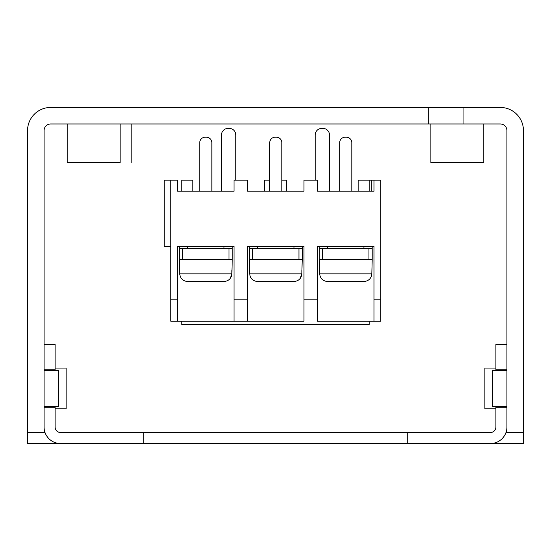 <?xml version="1.0" encoding="UTF-8"?>
<svg xmlns="http://www.w3.org/2000/svg" width="551" height="551" viewBox="0 0 551 551"><rect width="100%" height="100%" fill="white"/><g stroke="black" fill="none" stroke-linecap="round" stroke-linejoin="round"><path stroke-width="0.83" d="M44.08 370.548L58.406 370.548L58.406 406.363L44.08 406.363M506.92 370.548L492.594 370.548L492.594 406.363L506.92 406.363M463.942 107.445L500.308 107.445A23.142 23.142 0 0 1 523.45 130.587L523.45 432.535L506.92 432.535L506.92 130.587A6.612 6.612 0 0 0 500.308 123.975L463.942 123.975L463.942 107.445L50.692 107.445A23.142 23.142 0 0 0 27.55 130.587L27.55 432.535L45.024 432.535M463.942 123.975L50.692 123.975A6.612 6.612 0 0 0 44.08 130.587L44.08 432.535M428.678 123.975L428.678 107.445M506.92 369.17L495.9 369.17L495.9 344.375L506.92 344.375M44.08 344.375L55.1 344.375L55.1 369.17L44.08 369.17M27.55 432.535L27.55 443.555L490.39 443.555A16.53 16.53 0 0 0 506.92 427.025M490.39 443.555L523.45 443.555L523.45 432.535M506.92 407.74L495.9 407.74L495.9 427.025A5.51 5.51 0 0 1 490.39 432.535A5.51 5.51 0 0 0 495.9 427.025A5.51 5.51 0 0 1 490.39 432.535L407.74 432.535L407.74 443.555M55.1 406.363L55.1 427.025A5.51 5.51 0 0 0 60.61 432.535A5.51 5.51 0 0 1 55.1 427.025A5.51 5.51 0 0 0 60.61 432.535L143.26 432.535L143.26 443.555M407.74 432.535L143.26 432.535M506.92 432.535L505.976 432.535M55.1 407.74L44.08 407.74M60.61 443.555A16.53 16.53 0 0 1 44.08 427.025M495.9 369.17L495.9 370.548M495.9 406.363L495.9 407.74M55.1 369.17L55.1 370.548M55.1 408.842L66.12 408.842L66.12 368.068L55.1 368.068M495.9 368.068L484.88 368.068L484.88 408.842L495.9 408.842M483.778 123.975L483.778 162.545L430.882 162.545L430.882 123.975M120.118 123.975L120.118 162.545L67.222 162.545L67.222 123.975M281.837 191.197L281.837 142.709A5.517 5.517 0 0 0 276.326 137.199L275.224 137.199A5.517 5.517 0 0 0 269.714 142.709L269.714 191.197M351.813 191.197L351.813 142.709A5.517 5.517 0 0 0 346.303 137.199L345.201 137.199A5.517 5.517 0 0 0 339.691 142.709L339.691 191.197M363.935 246.297L363.935 248.501L372.2 248.501L372.2 246.297M327.57 246.297L327.57 248.501L363.935 248.501M319.305 246.297L319.305 248.501L327.57 248.501M327.549 281.561L343.266 281.527L327.549 281.561C322.817 281.01 320.193 278.434 319.676 273.847L319.305 259.521L372.2 259.521L371.829 273.847C371.319 278.427 368.695 281.003 363.956 281.561L348.377 281.527M343.266 281.527L348.239 281.527L343.266 281.527M345.835 259.521L372.2 259.521L372.2 248.501L372.2 259.521M319.305 248.501L319.305 259.521L319.305 248.501M293.959 246.297L293.959 248.501L302.224 248.501L302.224 246.297M257.592 246.297L257.592 248.501L293.959 248.501M249.327 246.297L249.327 248.501L257.592 248.501M252.592 259.521L302.224 259.521L301.852 273.847C301.342 278.427 298.718 281.003 293.979 281.561L257.572 281.561C252.84 281.01 250.216 278.434 249.699 273.847L249.327 259.521L252.592 259.521L252.592 248.501M249.327 259.521L249.327 248.501L249.327 259.521M301.852 273.95L300.116 278.53M273.289 281.527L278.262 281.527M301.852 270.541L301.852 273.847L249.699 273.847L249.699 270.541M293.979 281.561L279.343 281.561L293.979 281.561M302.224 259.521L302.224 248.501L302.224 259.521M170.81 180.177L177.587 180.177L177.587 191.197L234.01 191.197L234.01 180.177L247.564 180.177L247.564 191.197L303.987 191.197L303.987 180.177L317.541 180.177L317.541 191.197L373.964 191.197L373.964 180.177L380.741 180.177L380.741 299.193L373.964 299.193L373.964 246.297L317.541 246.297L317.541 299.193L303.987 299.193L303.987 246.297L247.564 246.297L247.564 321.233L170.81 321.233L170.81 180.177L164.198 180.177L164.198 246.297L170.81 246.297M303.987 299.193L303.987 321.233L247.564 321.233M317.541 299.193L317.541 321.233L373.964 321.233L373.964 299.193M380.741 299.193L380.741 321.233L373.964 321.233L380.741 321.233M373.964 180.177L371.229 180.177L371.229 191.197M211.859 191.197L211.859 142.709A5.517 5.517 0 0 0 206.35 137.199L205.248 137.199A5.517 5.517 0 0 0 199.737 142.709L199.737 191.197M223.981 246.297L223.981 248.501L232.246 248.501L232.246 246.297M187.615 246.297L187.615 248.501L223.981 248.501M179.35 246.297L179.35 248.501L187.615 248.501M182.615 259.521L232.246 259.521L231.875 273.847C231.365 278.427 228.741 281.003 224.002 281.561L187.595 281.561C182.863 281.01 180.239 278.434 179.722 273.847L179.35 259.521L182.615 259.521L182.615 248.501M179.35 259.521L179.35 248.501L179.35 259.521M231.875 273.95L230.139 278.53M202.231 281.561L208.423 281.527M224.002 281.561L209.366 281.561L224.002 281.561M231.875 270.541L231.875 273.847L179.722 273.847M232.246 259.521L232.246 248.501L232.246 259.521M247.564 299.193L234.01 299.193L234.01 321.233M234.01 299.193L234.01 246.297L177.587 246.297L177.587 321.233L170.81 321.233M235.828 180.177L235.828 134.995A6.619 6.619 0 0 0 229.216 128.383L228.114 128.383A6.619 6.619 0 0 0 221.502 134.995L221.502 191.197M181.83 191.197L181.83 180.177L192.85 180.177L192.85 191.197M264.48 191.197L264.48 180.177L269.714 180.177M329.498 191.197L329.498 134.995A6.619 6.619 0 0 0 322.886 128.383L321.784 128.383A6.619 6.619 0 0 0 315.172 134.995L315.172 180.177M371.229 180.177L369.17 180.177L369.17 191.197M369.17 321.233L369.17 324.539L181.83 324.539L181.83 321.233M358.15 191.197L358.15 180.177L369.17 180.177M286.52 191.197L286.52 180.177L281.837 180.177M371.829 273.847L319.676 273.847M322.569 259.521L322.569 248.501M368.936 248.501L368.936 259.521M298.959 248.501L298.959 259.521M228.982 248.501L228.982 259.521M177.587 299.193L170.81 299.193M131.138 162.545L131.138 123.975"/></g></svg>
